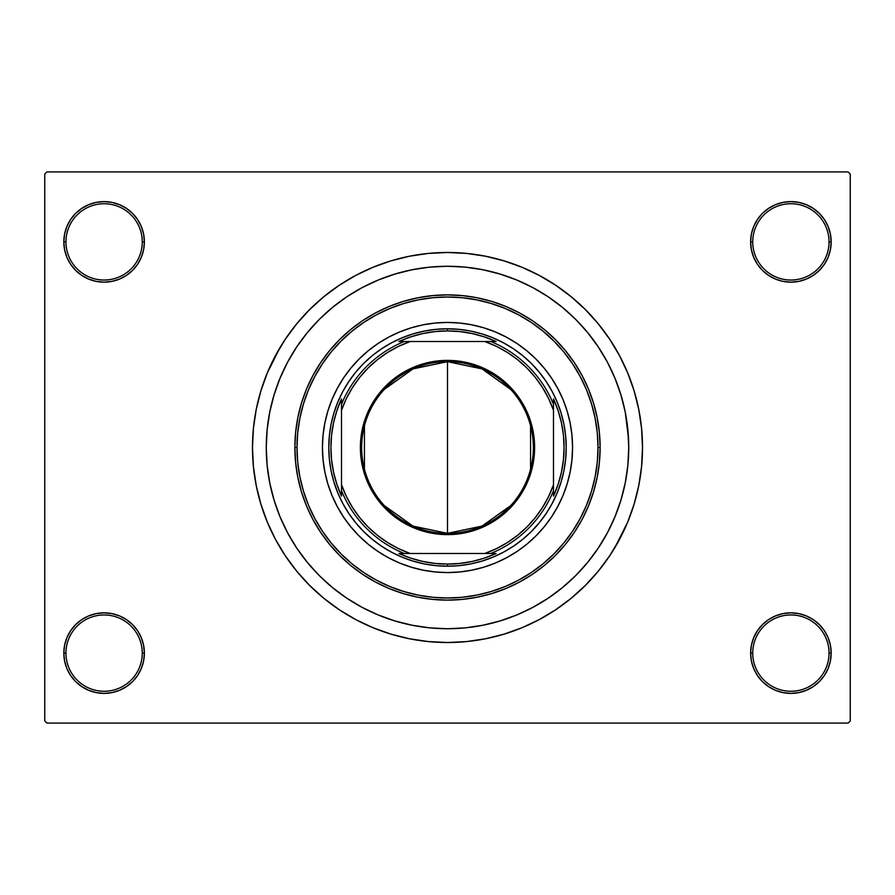 <?xml version="1.0" encoding="UTF-8"?>
<svg xmlns="http://www.w3.org/2000/svg" width="895" height="895" viewBox="0 0 895 895"><rect width="100%" height="100%" fill="white"/><g stroke="black" fill="none" stroke-linecap="round" stroke-linejoin="round"><path stroke-width="1.34" d="M750.625 653.115L752.74 653.115A38.161 38.161 0 0 0 790.9 691.264A38.161 38.161 0 0 0 829.05 653.115A38.161 38.161 0 0 0 790.9 614.954A38.161 38.161 0 0 0 752.74 653.115L750.625 653.115A40.275 40.275 0 0 1 790.9 612.84A40.275 40.275 0 0 1 831.175 653.115L829.05 653.115A38.161 38.161 0 0 1 790.9 691.264A38.161 38.161 0 0 1 752.74 653.115A38.161 38.161 0 0 1 790.9 614.954A38.161 38.161 0 0 1 829.05 653.115L831.175 653.115L830.403 645.261L828.11 637.699L824.384 630.74L819.372 624.632L813.275 619.631L806.305 615.905L798.754 613.612L790.9 612.84L783.035 613.612L775.484 615.905L768.525 619.631L762.417 624.632L757.405 630.74L753.691 637.699L751.397 645.261L750.625 653.115L751.397 660.969L753.691 668.531L757.405 675.49L762.417 681.598L768.525 686.599L775.484 690.325L783.035 692.618L790.9 693.39L798.754 692.618L806.305 690.325L813.275 686.599L819.372 681.598L824.384 675.49L828.11 668.531L830.403 660.969L831.175 653.115A40.275 40.275 0 0 1 790.9 693.39A40.275 40.275 0 0 1 750.625 653.115L751.397 660.969M142.26 653.115A38.161 38.161 0 0 0 104.1 614.954A38.161 38.161 0 0 0 65.95 653.115L63.825 653.115A40.275 40.275 0 0 1 104.1 612.84A40.275 40.275 0 0 1 144.375 653.115L142.26 653.115A38.161 38.161 0 0 1 104.1 691.264A38.161 38.161 0 0 1 65.95 653.115A38.161 38.161 0 0 1 104.1 614.954A38.161 38.161 0 0 1 142.26 653.115L144.375 653.115L143.603 645.261L141.309 637.699L137.595 630.74L132.583 624.632L126.475 619.631L119.516 615.905L111.964 613.612L104.1 612.84L96.246 613.612L88.694 615.905L81.725 619.631L75.627 624.632L70.615 630.74L66.89 637.699L64.597 645.261L63.825 653.115L64.597 660.969L66.89 668.531L70.615 675.49L75.627 681.598L81.725 686.599L88.694 690.325L96.246 692.618L104.1 693.39L111.964 692.618L119.516 690.325L126.475 686.599L132.583 681.598L137.595 675.49L141.309 668.531L143.603 660.969L144.375 653.115A40.275 40.275 0 0 1 104.1 693.39A40.275 40.275 0 0 1 63.825 653.115L65.95 653.115A38.161 38.161 0 0 0 104.1 691.264A38.161 38.161 0 0 0 142.26 653.115M144.375 241.885A40.275 40.275 0 0 1 104.1 282.16A40.275 40.275 0 0 1 63.825 241.885L65.95 241.885A38.161 38.161 0 0 0 104.1 280.045A38.161 38.161 0 0 0 142.26 241.885A38.161 38.161 0 0 0 104.1 203.736A38.161 38.161 0 0 0 65.95 241.885L63.825 241.885A40.275 40.275 0 0 1 104.1 201.61A40.275 40.275 0 0 1 144.375 241.885L142.26 241.885A38.161 38.161 0 0 1 104.1 280.045A38.161 38.161 0 0 1 65.95 241.885A38.161 38.161 0 0 1 104.1 203.736A38.161 38.161 0 0 1 142.26 241.885L144.375 241.885L143.603 234.031L141.309 226.469L137.595 219.51L132.583 213.402L126.475 208.401L119.516 204.675L111.964 202.382L104.1 201.61L96.246 202.382L88.694 204.675L81.725 208.401L75.627 213.402L70.615 219.51L66.89 226.469L64.597 234.031L63.825 241.885L64.597 249.739L66.89 257.301L70.615 264.26L75.627 270.368L81.725 275.369L88.694 279.095L96.246 281.388L104.1 282.16L111.964 281.388L119.516 279.095L126.475 275.369L132.583 270.368L137.595 264.26L141.309 257.301L143.603 249.739L144.375 241.885L143.603 234.031M829.05 241.885A38.161 38.161 0 0 0 790.9 203.736A38.161 38.161 0 0 0 752.74 241.885L750.625 241.885A40.275 40.275 0 0 1 790.9 201.61A40.275 40.275 0 0 1 831.175 241.885L829.05 241.885A38.161 38.161 0 0 1 790.9 280.045A38.161 38.161 0 0 1 752.74 241.885A38.161 38.161 0 0 1 790.9 203.736A38.161 38.161 0 0 1 829.05 241.885L831.175 241.885L830.403 234.031L828.11 226.469L824.384 219.51L819.372 213.402L813.275 208.401L806.305 204.675L798.754 202.382L790.9 201.61L783.035 202.382L775.484 204.675L768.525 208.401L762.417 213.402L757.405 219.51L753.691 226.469L751.397 234.031L750.625 241.885L751.397 249.739L753.691 257.301L757.405 264.26L762.417 270.368L768.525 275.369L775.484 279.095L783.035 281.388L790.9 282.16L798.754 281.388L806.305 279.095L813.275 275.369L819.372 270.368L824.384 264.26L828.11 257.301L830.403 249.739L831.175 241.885A40.275 40.275 0 0 1 790.9 282.16A40.275 40.275 0 0 1 750.625 241.885L752.74 241.885A38.161 38.161 0 0 0 790.9 280.045A38.161 38.161 0 0 0 829.05 241.885M627.865 429.734L625.258 412.147L620.929 394.885L614.943 378.149L607.336 362.061L598.196 346.812L587.601 332.526L575.653 319.347L562.474 307.399L548.188 296.804L532.939 287.664L516.851 280.057L500.115 274.071L482.852 269.742L465.266 267.135L447.5 266.262L429.734 267.135L412.147 269.742L394.885 274.071L378.149 280.057L362.061 287.664L346.812 296.804L332.526 307.399L319.347 319.347L307.399 332.526L296.804 346.812L287.664 362.061L280.057 378.149L274.071 394.885L269.742 412.147L267.135 429.734L266.262 447.5L267.135 465.266L269.742 482.852L274.071 500.115L280.057 516.851L287.664 532.939L296.804 548.188L307.399 562.474L319.347 575.653L332.526 587.601L346.812 598.196L362.061 607.336L378.149 614.943L394.885 620.929L412.147 625.258L429.734 627.865L447.5 628.737L465.266 627.865L482.852 625.258L500.115 620.929L516.851 614.943L532.939 607.336L548.188 598.196L562.474 587.601L575.653 575.653L587.601 562.474L598.196 548.188L607.336 532.939L614.943 516.851L620.929 500.115L625.258 482.852L627.865 465.288L628.737 447.5A181.237 181.237 0 0 1 447.5 628.737A181.237 181.237 0 0 1 266.262 447.5A181.237 181.237 0 0 1 447.5 266.262A181.237 181.237 0 0 1 628.737 447.5L627.865 429.734L628.737 447.5L627.865 465.266L625.258 482.852L620.929 500.115L614.943 516.851L607.336 532.939L598.196 548.188L587.601 562.474L575.653 575.653L562.474 587.601L548.188 598.196L532.939 607.336L516.851 614.943L500.115 620.929L482.852 625.258L465.266 627.865L447.5 628.737L429.734 627.865L412.147 625.258L394.885 620.929L378.149 614.943L362.061 607.336L346.812 598.196L332.526 587.601L319.347 575.653L307.399 562.474L296.804 548.188L287.664 532.939L280.057 516.851L274.071 500.115L269.742 482.852L267.135 465.266L266.262 447.5A181.237 181.237 0 0 1 447.5 266.262A181.237 181.237 0 0 1 628.737 447.5A181.237 181.237 0 0 1 447.5 628.737A181.237 181.237 0 0 1 266.262 447.5L267.135 429.734L269.742 412.147L274.071 394.885L280.057 378.149L287.664 362.061L296.804 346.812L307.399 332.526L319.347 319.347L332.526 307.399L346.812 296.804L362.061 287.664L378.149 280.057L394.885 274.071L412.147 269.742L429.734 267.135L447.5 266.262L465.266 267.135L482.852 269.742L500.115 274.071L516.851 280.057L532.939 287.664L548.188 296.804L562.474 307.399L575.653 319.347L587.601 332.526L598.196 346.812L607.336 362.061L614.943 378.149L620.929 394.885L625.258 412.147L628.514 438.46M614.775 547.762L627.675 522.132L634.119 504.109L638.773 485.549L641.581 466.619L642.52 447.5A195.02 195.02 0 0 1 447.5 642.52A195.02 195.02 0 0 1 252.48 447.5A195.02 195.02 0 0 1 447.5 252.48A195.02 195.02 0 0 1 642.52 447.5L641.581 428.381L638.773 409.451L634.119 390.891L627.675 372.868L619.485 355.572L613.109 344.519M848.136 723.071L46.864 723.071L44.75 720.945L44.75 174.055L46.864 171.929L848.136 171.929L46.864 171.929L44.75 174.055L44.75 720.945L46.864 723.071L848.136 723.071L850.25 720.945L850.25 174.055L850.25 720.945L848.136 723.071M624.195 487.82L624.732 485.37M521.371 282.003L516.012 279.71M484.307 624.956L485.828 624.643M521.382 612.997L529.706 609.025M848.136 171.929L850.25 174.055L848.136 171.929M280.224 347.238L267.325 372.868L260.881 390.891L256.227 409.451L253.419 428.381L252.48 447.5L253.419 466.619L256.227 485.549L260.881 504.109L267.325 522.132L275.515 539.428L281.891 550.481M275.515 539.428L285.348 555.84L296.748 571.211L309.603 585.397L323.789 598.252L339.16 609.652L355.572 619.485L372.868 627.675L390.891 634.119L409.451 638.773L428.381 641.581L447.5 642.52L460.254 642.095M634.119 504.109L637.419 491.78M619.485 355.572L609.652 339.16L598.252 323.789L585.397 309.603L571.211 296.748L555.84 285.348L539.428 275.515L522.132 267.325L504.109 260.881L485.549 256.227L466.619 253.419L447.5 252.48L434.746 252.905M260.881 390.891L257.581 403.22M828.11 226.469L824.384 219.51L819.372 213.402M806.305 204.675L798.754 202.382L790.9 201.61L783.035 202.382L775.484 204.675M768.525 208.401L762.417 213.402M751.397 234.031L750.625 241.885M119.516 204.675L111.964 202.382L104.1 201.61L96.246 202.382L88.694 204.675M66.89 257.301L70.615 264.26L75.627 270.368M126.475 275.369L132.583 270.368M66.89 668.531L70.615 675.49L75.627 681.598M88.694 690.325L96.246 692.618L104.1 693.39L111.964 692.618L119.516 690.325M126.475 686.599L132.583 681.598M143.603 660.969L144.375 653.115M828.11 637.699L824.384 630.74L819.372 624.632M768.525 619.631L762.417 624.632M775.484 690.325L783.035 692.618L790.9 693.39L798.754 692.618L806.305 690.325M447.5 252.48L428.381 253.419L409.451 256.227L390.891 260.881L372.868 267.325L355.572 275.515L339.16 285.348L323.789 296.748L309.603 309.603L296.748 323.789L285.348 339.16L275.515 355.572M447.5 642.52L466.619 641.581L485.549 638.773L504.109 634.119L522.132 627.675L539.428 619.485L555.84 609.652L571.211 598.252L585.397 585.397L598.252 571.211L609.652 555.84L619.485 539.428M623.916 489.039L623.491 490.796M570.171 471.844A125.065 125.065 0 0 0 572.565 447.5A125.065 125.065 0 0 1 447.5 572.565A125.065 125.065 0 0 1 322.435 447.5A125.065 125.065 0 0 0 324.829 471.844M324.851 471.945A125.065 125.065 0 0 0 331.911 495.259M331.989 495.45A125.065 125.065 0 0 0 399.55 563.011M399.741 563.089A125.065 125.065 0 0 0 423.055 570.149M423.156 570.171A125.065 125.065 0 0 0 471.844 570.171M471.945 570.149A125.065 125.065 0 0 0 495.259 563.089M495.45 563.011A125.065 125.065 0 0 0 563.011 495.45M563.089 495.259A125.065 125.065 0 0 0 570.149 471.945M294.88 447.5L296.995 447.5A150.505 150.505 0 0 1 447.5 296.995A150.505 150.505 0 0 1 598.005 447.5L600.12 447.5A152.62 152.62 0 0 0 447.5 294.88A152.62 152.62 0 0 0 294.88 447.5A152.62 152.62 0 0 1 447.5 294.88A152.62 152.62 0 0 1 600.12 447.5L599.381 462.458L597.189 477.27L593.553 491.803L588.507 505.91L582.097 519.447L574.4 532.29L565.472 544.317L555.415 555.415L544.317 565.472L532.29 574.4L519.447 582.097L505.91 588.507L491.803 593.553L477.27 597.189L462.458 599.381L447.5 600.12L432.542 599.381L417.73 597.189L403.197 593.553L389.09 588.507L375.553 582.097L362.71 574.4L350.683 565.472L339.585 555.415L329.528 544.317L320.6 532.29L312.903 519.447L306.493 505.91L301.447 491.803L297.811 477.27L295.618 462.458L294.88 447.5L295.618 432.542L297.811 417.73L301.447 403.197L306.493 389.09L312.903 375.553L320.6 362.71L329.528 350.683L339.585 339.585L350.683 329.528L362.71 320.6L375.553 312.903L389.09 306.493L403.197 301.447L417.73 297.811L432.542 295.618L447.5 294.88L462.458 295.618L477.27 297.811L491.803 301.447L505.91 306.493L519.447 312.903L532.29 320.6L544.317 329.528L555.415 339.585L565.472 350.683L574.4 362.71L582.097 375.553L588.507 389.09L593.553 403.197L597.189 417.73L599.381 432.542L600.12 447.5A152.62 152.62 0 0 1 447.5 600.12A152.62 152.62 0 0 1 294.88 447.5A152.62 152.62 0 0 0 447.5 600.12A152.62 152.62 0 0 0 600.12 447.5L598.005 447.5L597.278 432.744L595.108 418.144L591.517 403.813L586.549 389.907L580.228 376.549L572.632 363.885L563.839 352.026L553.915 341.084L542.974 331.161L531.115 322.368L518.451 314.772L505.093 308.451L491.187 303.483L476.856 299.892L462.256 297.722L447.5 296.995L432.744 297.722L418.144 299.892L403.813 303.483L389.907 308.451L376.549 314.772L363.885 322.368L352.026 331.161L341.084 341.084L331.161 352.026L322.368 363.885L314.772 376.549L308.451 389.907L303.483 403.813L299.892 418.144L297.722 432.744L296.995 447.5L297.722 462.256L299.892 476.856L303.483 491.187L308.451 505.093L314.772 518.451L322.368 531.115L331.161 542.974L341.084 553.915L352.026 563.839L363.885 572.632L376.549 580.228L389.907 586.549L403.813 591.517L418.144 595.108L432.744 597.278L447.5 598.005L462.256 597.278L476.856 595.108L491.187 591.517L505.093 586.549L518.451 580.228L531.115 572.632L542.974 563.839L553.915 553.915L563.839 542.974L572.632 531.115L580.228 518.451L586.549 505.093L591.517 491.187L595.108 476.856L597.278 462.256L598.005 447.5A150.505 150.505 0 0 1 447.5 598.005A150.505 150.505 0 0 1 296.995 447.5L294.88 447.5M413.042 333.902L424.342 331.072L435.865 329.371L447.5 328.789L459.135 329.371L470.658 331.072L481.957 333.902L492.921 337.829L503.46 342.807L513.45 348.804L522.803 355.74L531.44 363.56L539.26 372.197L546.196 381.55L552.193 391.54L557.171 402.079L561.098 413.042L563.928 424.342L565.629 435.865L566.211 447.5L565.629 459.135L563.928 470.658L561.098 481.957L557.171 492.921L552.193 503.46L546.196 513.45L539.26 522.803L531.44 531.44L522.803 539.26L513.45 546.196L503.46 552.193L492.921 557.171L481.957 561.098L470.658 563.928L459.135 565.629L447.5 566.211L435.865 565.629L424.342 563.928L413.042 561.098L402.079 557.171L391.54 552.193L381.55 546.196L372.197 539.26L363.56 531.44L355.74 522.803L348.804 513.45L342.807 503.46L337.829 492.921L333.902 481.957L331.072 470.658L329.371 459.135L328.789 447.5L329.371 435.865L331.072 424.342L333.902 413.042L337.829 402.079L342.807 391.54L348.804 381.55L355.74 372.197L363.56 363.56L372.197 355.74L381.55 348.804L391.54 342.807L402.079 337.829L413.042 333.902L424.342 331.072M324.829 423.156A125.065 125.065 0 0 0 322.435 447.5L323.039 435.238L324.84 423.1L327.816 411.197L331.956 399.64L337.202 388.542L343.512 378.014L350.829 368.158L359.063 359.063L368.158 350.829L378.014 343.512L388.542 337.202L399.64 331.956L411.197 327.816L423.1 324.84L435.238 323.039L447.5 322.435L459.761 323.039L471.9 324.84L483.803 327.816L495.36 331.956L506.458 337.202L516.986 343.512L526.842 350.829L535.937 359.063L544.171 368.158L551.488 378.014L557.798 388.542L563.044 399.64L567.184 411.197L570.16 423.1L571.961 435.238L572.565 447.5L571.961 459.761L570.16 471.9L567.184 483.803L563.044 495.36L557.798 506.458L551.488 516.986L544.171 526.842L535.937 535.937L526.842 544.171L516.986 551.488L506.458 557.798L495.36 563.044L483.803 567.184L471.9 570.16L459.761 571.961L447.5 572.565L435.238 571.961L423.1 570.16L411.197 567.184L399.64 563.044L388.542 557.798L378.014 551.488L368.158 544.171L359.063 535.937L350.829 526.842L343.512 516.986L337.202 506.458L331.956 495.36L327.816 483.803L324.84 471.9L323.039 459.761L322.435 447.5A125.065 125.065 0 0 1 447.5 322.435A125.065 125.065 0 0 1 572.565 447.5A125.065 125.065 0 0 0 570.171 423.156M481.957 561.098L470.658 563.928M333.902 481.957L331.072 470.658M561.098 413.042L563.928 424.342M570.149 423.055A125.065 125.065 0 0 0 563.089 399.741M563.011 399.55A125.065 125.065 0 0 0 495.45 331.989M495.259 331.911A125.065 125.065 0 0 0 471.945 324.851M471.844 324.829A125.065 125.065 0 0 0 423.156 324.829M423.055 324.851A125.065 125.065 0 0 0 399.741 331.911M399.55 331.989A125.065 125.065 0 0 0 331.989 399.55M331.911 399.741A125.065 125.065 0 0 0 324.851 423.055M510.698 505.608L482.013 526.103L447.5 533.353A85.853 85.853 0 0 0 533.353 447.5A85.853 85.853 0 0 0 447.5 361.647L447.5 360.383A87.117 87.117 0 0 1 534.617 447.5A87.117 87.117 0 0 1 447.5 534.617L447.5 361.647A85.853 85.853 0 0 1 533.353 447.5A85.853 85.853 0 0 1 447.5 533.353L412.987 526.103L384.302 505.608M384.302 389.392L412.987 368.897L447.5 361.647L482.013 368.897L510.698 389.392M530.567 425.819L530.567 469.181M404.26 341.51L398.935 341.51A116.585 116.585 0 0 1 447.5 330.915L447.5 328.789A118.711 118.711 0 0 0 328.789 447.5A118.711 118.711 0 0 0 447.5 566.211L447.5 564.085A116.585 116.585 0 0 1 398.935 553.49L496.065 553.49A116.585 116.585 0 0 1 447.5 564.085L459.996 563.414L472.359 561.4L484.43 558.088L496.065 553.49L490.74 553.49A114.47 114.47 0 0 0 553.49 490.74L553.49 398.935A116.585 116.585 0 0 1 553.49 496.065L558.088 484.43L561.4 472.359L563.414 459.996L564.085 447.5L563.414 435.004L561.4 422.641L558.088 410.57L553.49 398.935L553.49 404.26A114.47 114.47 0 0 0 490.74 341.51L398.935 341.51L410.57 336.912L422.641 333.6L435.004 331.586L447.5 330.915A116.585 116.585 0 0 1 496.065 341.51L484.43 336.912L472.359 333.6L459.996 331.586L447.5 330.915L447.5 328.789A118.711 118.711 0 0 1 566.211 447.5A118.711 118.711 0 0 1 447.5 566.211A118.711 118.711 0 0 1 328.789 447.5A118.711 118.711 0 0 1 447.5 328.789A118.711 118.711 0 0 1 566.211 447.5A118.711 118.711 0 0 1 447.5 566.211L447.5 564.085L435.004 563.414L422.641 561.4L410.57 558.088L398.935 553.49L404.26 553.49A114.47 114.47 0 0 1 341.51 490.74L341.51 496.065A116.585 116.585 0 0 1 341.51 398.935L341.51 496.065L336.912 484.43L333.6 472.359L331.586 459.996L330.915 447.5L331.586 435.004L333.6 422.641L336.912 410.57L341.51 398.935L341.51 404.26A114.47 114.47 0 0 1 404.26 341.51A114.47 114.47 0 0 0 341.51 404.26L341.51 484.766L346.331 496.356L352.417 507.342L359.689 517.578L368.058 526.942L377.421 535.311L387.658 542.583L398.644 548.669L410.234 553.49L484.766 553.49L496.356 548.669L507.342 542.583L517.578 535.311L526.942 526.942L535.311 517.578L542.583 507.342L548.669 496.356L553.49 484.766L553.49 410.234L548.669 398.644L542.583 387.658L535.311 377.421L526.942 368.058L517.578 359.689L507.342 352.417L496.356 346.331L484.766 341.51L410.234 341.51L398.644 346.331L387.658 352.417L377.421 359.689L368.058 368.058L359.689 377.421L352.417 387.658L346.331 398.644L341.51 410.234A112.345 112.345 0 0 1 410.234 341.51L404.26 341.51M553.49 496.065L553.49 490.74A114.47 114.47 0 0 1 490.74 553.49L484.766 553.49A112.345 112.345 0 0 0 553.49 484.766L553.49 496.065M496.065 341.51L490.74 341.51A114.47 114.47 0 0 1 553.49 404.26L553.49 410.234A112.345 112.345 0 0 0 484.766 341.51L496.065 341.51M447.5 360.383L464.494 362.05L480.839 367.006L495.897 375.061L509.11 385.89L519.939 399.103L527.994 414.161L532.95 430.506L534.617 447.5L532.95 464.494L527.994 480.839L524.336 488.569L514.849 502.766L509.11 509.11L495.897 519.939L480.839 527.994L464.494 532.95L456.036 534.203L438.964 534.203L430.506 532.95L414.161 527.994L406.431 524.336L392.234 514.849L380.151 502.766L370.664 488.569L367.006 480.839L362.05 464.494L360.797 456.036L360.797 438.964L364.131 422.205L370.664 406.431L380.151 392.234L385.89 385.89L399.103 375.061L414.161 367.006L430.506 362.05L447.5 360.383L447.5 533.353A85.853 85.853 0 0 1 361.647 447.5A85.853 85.853 0 0 1 447.5 361.647A85.853 85.853 0 0 0 361.647 447.5A85.853 85.853 0 0 0 447.5 533.353L447.5 534.617A87.117 87.117 0 0 1 360.383 447.5A87.117 87.117 0 0 1 447.5 360.383M364.433 469.181L364.433 425.819M341.51 490.74A114.47 114.47 0 0 0 404.26 553.49L410.234 553.49A112.345 112.345 0 0 1 341.51 484.766L341.51 490.74"/></g></svg>
